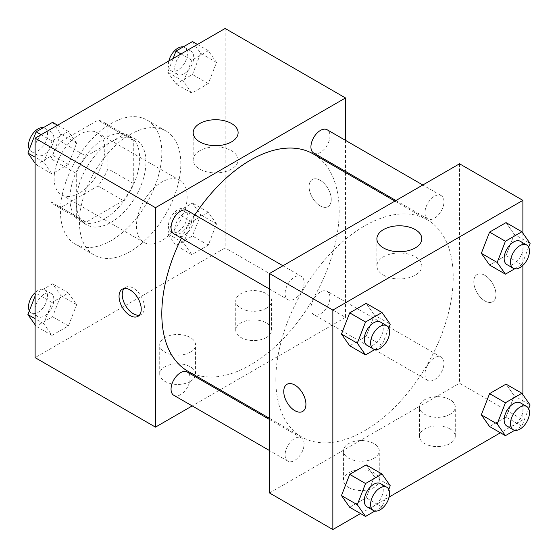 <?xml version="1.0" encoding="UTF-8"?>
<svg xmlns="http://www.w3.org/2000/svg" width="558" height="558" viewBox="0 0 558 558"><rect width="100%" height="100%" fill="white"/><g stroke="black" fill="none" stroke-linecap="round" stroke-linejoin="round"><path stroke-width="0.42" stroke-dasharray="2.79 2.09" d="M136.466 225.969A35.838 20.688 120 0 0 143.887 242.374A35.838 20.688 120 0 0 179.725 221.686A35.838 20.688 120 0 0 179.725 180.304A35.838 20.688 120 0 0 152.111 189.908A35.838 20.688 120 0 0 136.466 225.969M54.112 178.421A35.838 20.688 120 0 0 61.533 194.826A35.838 20.688 120 0 0 97.371 174.138A35.838 20.688 120 0 0 97.371 132.755A35.838 20.688 120 0 0 69.757 142.36A35.838 20.688 120 0 0 54.112 178.421M60.864 141.606L98.041 120.144A48.127 27.788 120 0 1 103.516 122.111A48.127 27.788 120 0 1 107.959 125.871L107.959 168.795A48.127 27.788 120 0 1 98.041 185.981L60.864 207.443A48.127 27.788 120 0 1 55.388 205.47A48.127 27.788 120 0 1 50.945 201.71L50.945 158.786A48.127 27.788 120 0 1 60.864 141.606L86.204 156.233L123.381 134.778L98.041 120.144M98.041 185.981L123.381 200.608L86.204 222.07L60.864 207.443M50.945 201.71L76.286 216.344L76.286 173.419L50.945 158.786M76.286 216.344A48.127 27.788 120 0 0 80.729 220.103A48.127 27.788 120 0 0 86.204 222.07M123.381 200.608A48.127 27.788 120 0 0 133.299 183.429L107.959 168.795M123.381 134.778A48.127 27.788 120 0 1 128.856 136.745A48.127 27.788 120 0 1 133.299 140.504L133.299 183.429M86.204 156.233A48.127 27.788 120 0 0 76.286 173.419M104.792 218.652A49.271 28.451 -60 0 1 80.157 221.094A49.271 28.451 -60 0 1 80.157 164.198A49.271 28.451 -60 0 1 129.428 135.747A49.271 28.451 -60 0 1 136.982 175.233A49.271 28.451 -60 0 1 104.792 218.652M111.126 222.314A49.271 28.451 120 0 0 143.315 178.888A49.271 28.451 120 0 0 135.761 139.409A49.271 28.451 120 0 0 97.796 152.606A49.271 28.451 120 0 0 76.286 202.198A49.271 28.451 120 0 0 86.49 224.748A49.271 28.451 120 0 0 111.126 222.314M133.299 140.504L107.959 125.871M60.445 211.336A71.668 41.376 120 0 0 75.295 244.146A71.668 41.376 120 0 0 146.963 202.77A71.668 41.376 120 0 0 146.963 120.012A71.668 41.376 120 0 0 91.735 139.214A71.668 41.376 120 0 0 60.445 211.336M79.452 222.314A71.668 41.376 120 0 0 94.295 255.118A71.668 41.376 120 0 0 165.97 213.742A71.668 41.376 120 0 0 165.97 130.984A71.668 41.376 120 0 0 110.735 150.186A71.668 41.376 120 0 0 79.452 222.314M225.153 28.465L225.153 247.912L35.112 357.636M76.655 304.682L68.425 325.893L51.964 335.393L43.74 323.689L51.964 302.478L68.425 292.978L76.655 304.682L68.425 325.893L51.964 335.393L43.74 323.689L51.964 302.478L68.425 292.978L76.655 304.682L60.815 295.538L52.585 316.749L36.13 326.249L35.112 324.798M183.61 242.932L191.84 221.721L208.294 212.221L216.525 223.925L208.294 245.136L191.84 254.636L183.61 242.932L191.84 221.721L208.294 212.221L216.525 223.925L208.294 245.136L191.84 254.636L183.61 242.932L167.77 233.788L176 212.577L192.461 203.077L200.692 214.788L192.461 235.992L176 245.499L167.77 233.788M183.61 81.419L191.84 60.208L208.294 50.708L216.525 62.419L208.294 83.623L191.84 93.13L183.61 81.419L191.84 60.208L208.294 50.708L216.525 62.419L208.294 83.623L191.84 93.13L183.61 81.419L167.77 72.275L173.113 58.513M43.74 162.176L51.964 140.965L68.425 131.465L76.655 143.169L68.425 164.38L51.964 173.88L43.74 162.176L51.964 140.965L68.425 131.465L76.655 143.169L68.425 164.38L51.964 173.88L43.74 162.176L35.112 157.196M320.173 180.248A15.68 9.054 -120 0 0 312.341 179.474A15.68 9.054 -120 0 0 312.341 197.581A15.68 9.054 -120 0 0 328.013 206.627A15.68 9.054 -120 0 0 330.42 194.065A15.68 9.054 -120 0 0 320.173 180.248M345.514 140.372L345.514 171.411M345.514 172.575L345.514 317.404L225.153 247.912M320.173 180.255A15.68 9.054 60 0 1 330.413 194.072A15.68 9.054 60 0 1 328.013 206.634A15.68 9.054 60 0 1 312.334 197.581A15.68 9.054 60 0 1 312.334 179.474A15.68 9.054 60 0 1 320.173 180.255M199.764 150.744A22.466 12.974 0 0 0 193.18 159.916A22.466 12.974 0 0 0 215.653 172.889A22.466 12.974 0 0 0 238.12 159.916A22.466 12.974 0 0 0 224.253 147.933A22.466 12.974 0 0 0 199.764 150.744M139.402 315.144A15.68 9.054 -120 0 0 141.16 314.51A15.68 9.054 -120 0 0 141.16 296.403A15.68 9.054 -120 0 0 125.487 287.349A15.68 9.054 -120 0 0 124.05 288.556M266.333 337.52A17.919 10.344 0 0 0 271.579 330.203A17.919 10.344 0 0 0 253.66 319.86A17.919 10.344 0 0 0 235.741 330.203A17.919 10.344 0 0 0 246.803 339.759A17.919 10.344 0 0 0 266.333 337.52M190.313 381.407A17.919 10.344 0 0 0 195.558 374.09A17.919 10.344 0 0 0 177.646 363.746A17.919 10.344 0 0 0 159.727 374.09A17.919 10.344 0 0 0 170.783 383.653A17.919 10.344 0 0 0 190.313 381.407M345.514 317.404L220.096 389.819M219.085 390.398L192.203 405.917M266.333 308.26A17.919 10.344 180 0 1 246.803 310.499A17.919 10.344 180 0 1 235.741 300.943A17.919 10.344 180 0 1 253.66 290.599A17.919 10.344 180 0 1 271.579 300.943A17.919 10.344 180 0 1 266.333 308.26M190.313 352.147A17.919 10.344 180 0 1 170.783 354.393A17.919 10.344 180 0 1 159.727 344.837A17.919 10.344 180 0 1 177.646 334.486A17.919 10.344 180 0 1 195.558 344.837A17.919 10.344 180 0 1 190.313 352.147M173.838 233.802A13.441 7.756 120 0 0 184.196 230.203A13.441 7.756 120 0 0 190.062 216.678A13.441 7.756 120 0 0 187.279 210.526M310.925 308.407A13.441 7.756 120 0 0 313.708 314.559A13.441 7.756 120 0 0 327.148 306.802A13.441 7.756 120 0 0 327.148 291.283A13.441 7.756 120 0 0 316.791 294.882A13.441 7.756 120 0 0 310.925 308.407M173.838 395.315A13.441 7.756 120 0 0 187.279 387.552A13.441 7.756 120 0 0 187.279 372.04M313.708 153.045A13.441 7.756 120 0 0 327.148 145.289A13.441 7.756 120 0 0 327.148 129.77M187.781 371.161A125.424 72.414 120 0 0 313.205 298.746A125.424 72.414 120 0 0 313.205 153.924M194.861 214.907A125.424 72.414 120 0 0 181.427 238.182M275.833 379.58A125.424 72.414 120 0 0 301.808 436.998A125.424 72.414 120 0 0 427.233 364.583A125.424 72.414 120 0 0 427.233 219.754A125.424 72.414 120 0 0 330.58 253.36A125.424 72.414 120 0 0 275.833 379.58M304.089 282.508A13.441 7.756 -60 0 1 298.223 296.033A13.441 7.756 -60 0 1 287.865 299.632A13.441 7.756 -60 0 1 287.865 284.12A13.441 7.756 -60 0 1 301.306 276.356A13.441 7.756 -60 0 1 304.089 282.508M424.952 374.237A13.441 7.756 120 0 0 427.735 380.389A13.441 7.756 120 0 0 441.176 372.632A13.441 7.756 120 0 0 441.176 357.113A13.441 7.756 120 0 0 430.818 360.712A13.441 7.756 120 0 0 424.952 374.237M285.082 454.993A13.441 7.756 120 0 0 287.865 461.145A13.441 7.756 120 0 0 301.306 453.389A13.441 7.756 120 0 0 301.306 437.87A13.441 7.756 120 0 0 290.948 441.469A13.441 7.756 120 0 0 285.082 454.993M424.952 212.731A13.441 7.756 120 0 0 427.735 218.882A13.441 7.756 120 0 0 441.176 211.119A13.441 7.756 120 0 0 441.176 195.6A13.441 7.756 120 0 0 430.818 199.206A13.441 7.756 120 0 0 424.952 212.731M269.5 492.958L459.541 383.234L522.888 419.811L500.407 432.792M459.541 163.794L459.541 383.234M450.041 428.956A17.919 10.344 0 0 0 430.511 426.71A17.919 10.344 0 0 0 419.456 436.265A17.919 10.344 0 0 0 430.511 445.828A17.919 10.344 0 0 0 450.041 443.582A17.919 10.344 0 0 0 455.286 436.265A17.919 10.344 0 0 0 450.041 428.956M348.68 487.469A17.919 10.344 0 0 0 374.02 487.469A17.919 10.344 0 0 0 379.273 480.159A17.919 10.344 0 0 0 361.354 469.815A17.919 10.344 0 0 0 343.435 480.159A17.919 10.344 0 0 0 345.562 485.048A17.919 10.344 0 0 0 348.68 487.469M360.538 513.548L389.149 497.025M374.39 315.068L366.16 303.364L374.39 315.068L366.16 336.279L374.39 315.068L390.23 324.212M349.706 345.779L366.16 336.279L349.706 345.779M514.26 234.311L506.036 222.607L514.26 234.311L506.036 255.522L514.26 234.311L530.1 243.455M489.575 265.022L506.036 255.522L489.575 265.022M514.26 395.824L506.036 384.12L514.26 395.824L506.036 417.035L514.26 395.824L530.1 404.969M489.575 426.535L506.036 417.035L489.575 426.535M522.888 233.202L522.888 265.378M522.888 394.708L522.888 419.811M374.39 476.581L366.16 464.87L374.39 476.581L366.16 497.792L374.39 476.581L390.23 485.725M349.706 507.292L366.16 497.792L349.706 507.292M450.041 414.322A17.919 10.344 180 0 1 430.511 416.568A17.919 10.344 180 0 1 419.456 407.012A17.919 10.344 180 0 1 437.367 396.661A17.919 10.344 180 0 1 455.286 407.012A17.919 10.344 180 0 1 450.041 414.322M374.02 458.216A17.919 10.344 180 0 1 354.497 460.455A17.919 10.344 180 0 1 343.435 450.899A17.919 10.344 180 0 1 361.354 440.555A17.919 10.344 180 0 1 379.273 450.899A17.919 10.344 180 0 1 374.02 458.216M473.798 281.741A15.68 9.054 -120 0 0 480.64 297.519A15.68 9.054 -120 0 0 492.721 301.718A15.68 9.054 -120 0 0 492.721 283.617A15.68 9.054 -120 0 0 477.041 274.564A15.68 9.054 -120 0 0 473.798 281.741M383.472 275.15A22.466 12.974 0 0 0 407.961 277.961A22.466 12.974 0 0 0 421.827 265.978A22.466 12.974 0 0 0 399.361 253.004A22.466 12.974 0 0 0 376.894 265.978A22.466 12.974 0 0 0 383.472 275.15M302.673 411.441L302.68 411.441A15.68 9.054 -120 0 0 305.93 404.264A15.68 9.054 -120 0 0 299.088 388.487A15.68 9.054 -120 0 0 287 384.288L287 384.288M473.791 281.748A15.68 9.054 60 0 1 477.034 274.571A15.68 9.054 60 0 1 492.714 283.617A15.68 9.054 60 0 1 492.714 301.725A15.68 9.054 60 0 1 480.633 297.526A15.68 9.054 60 0 1 473.791 281.748M388.793 327.909L382 345.423L374.85 349.545M367.052 345.353A13.441 7.756 120 0 0 380.486 337.59A13.441 7.756 120 0 0 380.486 322.078M382 345.423L366.16 336.279M528.663 247.159L521.87 264.666L514.727 268.789M506.922 264.597A13.441 7.756 120 0 0 520.363 256.84A13.441 7.756 120 0 0 520.363 241.321M521.87 264.666L506.036 255.522M388.793 489.422L382 506.929L374.85 511.058M367.052 506.866A13.441 7.756 120 0 0 380.486 499.103A13.441 7.756 120 0 0 380.486 483.591M382 506.929L366.16 497.792M528.663 408.665L521.87 426.179L514.727 430.302M506.922 426.11A13.441 7.756 120 0 0 520.363 418.347A13.441 7.756 120 0 0 520.363 402.834M521.87 426.179L506.036 417.035M52.585 122.321L60.815 134.025L52.585 155.236L36.13 164.743L35.112 163.292M34.854 149.014A13.441 7.756 120 0 0 37.637 155.166A13.441 7.756 120 0 0 51.078 147.41A13.441 7.756 120 0 0 51.078 131.89A13.441 7.756 120 0 0 40.72 135.489A13.441 7.756 120 0 0 34.854 149.014M76.655 143.169L60.815 134.025M68.425 164.38L52.585 155.236M51.964 173.88L36.13 164.743M51.964 140.965L41.132 134.708M68.425 131.465L57.593 125.208M29.337 149.335A13.441 7.756 120 0 0 31.304 151.511A13.441 7.756 120 0 0 44.745 143.755A13.441 7.756 120 0 0 44.745 128.235A13.441 7.756 120 0 0 43.273 127.698M192.461 41.564L200.692 53.275L192.461 74.479L176 83.986L167.77 72.275M174.731 68.264A13.441 7.756 120 0 0 177.514 74.409A13.441 7.756 120 0 0 190.948 66.653A13.441 7.756 120 0 0 190.948 51.134A13.441 7.756 120 0 0 180.597 54.74A13.441 7.756 120 0 0 174.731 68.264M216.525 62.419L200.692 53.275M208.294 83.623L192.461 74.479M191.84 93.13L176 83.986M191.84 60.208L181.008 53.959M208.294 50.708L197.462 44.452M168.851 60.975A13.441 7.756 120 0 0 168.397 64.602A13.441 7.756 120 0 0 171.18 70.754A13.441 7.756 120 0 0 184.614 62.998A13.441 7.756 120 0 0 184.614 47.479A13.441 7.756 120 0 0 183.15 46.942M35.112 295.963L36.13 293.334L52.585 283.834L60.815 295.538M34.854 310.527A13.441 7.756 120 0 0 37.637 316.679A13.441 7.756 120 0 0 51.078 308.923A13.441 7.756 120 0 0 51.078 293.403A13.441 7.756 120 0 0 40.72 297.002A13.441 7.756 120 0 0 34.854 310.527M68.425 325.893L52.585 316.749M51.964 335.393L36.13 326.249M43.74 323.689L35.112 318.709M51.964 302.478L36.13 293.334M68.425 292.978L52.585 283.834M29.337 310.841A13.441 7.756 120 0 0 31.304 313.024A13.441 7.756 120 0 0 44.745 305.261A13.441 7.756 120 0 0 44.745 289.748A13.441 7.756 120 0 0 35.112 292.622M174.731 229.77A13.441 7.756 120 0 0 177.514 235.922A13.441 7.756 120 0 0 190.948 228.166A13.441 7.756 120 0 0 190.948 212.647A13.441 7.756 120 0 0 180.597 216.246A13.441 7.756 120 0 0 174.731 229.77M216.525 223.925L200.692 214.788M208.294 245.136L192.461 235.992M191.84 254.636L176 245.499M191.84 221.721L176 212.577M208.294 212.221L192.461 203.077M168.397 226.116A13.441 7.756 120 0 0 171.18 232.268A13.441 7.756 120 0 0 184.614 224.511A13.441 7.756 120 0 0 184.614 208.992A13.441 7.756 120 0 0 174.263 212.591A13.441 7.756 120 0 0 168.397 226.116M61.533 194.826L143.887 242.374M97.371 132.755L179.725 180.304M135.761 139.409L129.428 135.747M86.49 224.748L80.157 221.094M128.856 136.745L103.516 122.111M80.729 220.103L55.388 205.47M165.97 130.984L146.963 120.012M94.295 255.118L75.295 244.146M193.18 132.706L193.18 159.916M238.12 132.706L238.12 159.916M137.972 316.351L141.16 314.51M122.293 289.197L125.487 287.349M271.579 330.203L271.579 300.943M235.741 330.203L235.741 300.943M195.558 374.09L195.558 344.837M159.727 374.09L159.727 344.837M427.233 219.754L394.918 201.103M301.808 436.998L269.5 418.34M269.5 289.03L287.865 299.632M282.934 265.754L301.306 276.356M441.176 357.113L327.148 291.283M427.735 380.389L313.708 314.559M301.306 437.87L269.5 419.504M287.865 461.145L269.5 450.543M441.176 195.6L422.811 184.998M427.735 218.882L395.929 200.517M455.286 436.265L455.286 407.012M419.456 436.265L419.456 407.012M379.273 480.159L379.273 450.899M343.435 480.159L343.435 450.899M376.894 238.768L376.894 265.978M421.827 238.768L421.827 265.978M51.078 131.89L44.745 128.235M37.637 155.166L31.304 151.511M190.948 51.134L184.614 47.479M177.514 74.409L171.18 70.754M51.078 293.403L44.745 289.748M37.637 316.679L31.304 313.024M190.948 212.647L184.614 208.992M177.514 235.922L171.18 232.268"/><path stroke-width="0.84" d="M192.203 405.917L155.473 427.128L35.112 357.636L35.112 138.189L225.153 28.465L345.514 97.957L345.514 140.372M345.514 171.411L345.514 172.575M199.764 123.527A22.466 12.974 180 0 1 224.253 120.716A22.466 12.974 180 0 1 238.12 132.706A22.466 12.974 180 0 1 215.653 145.673A22.466 12.974 180 0 1 193.18 132.706A22.466 12.974 180 0 1 199.764 123.527M155.473 427.128L155.473 207.681L35.112 138.189M155.473 207.681L345.514 97.957M130.133 315.577A15.68 9.054 60 0 1 119.886 301.759A15.68 9.054 60 0 1 122.293 289.197A15.68 9.054 60 0 1 137.972 298.244A15.68 9.054 60 0 1 137.972 316.351A15.68 9.054 60 0 1 130.133 315.577M124.05 288.556A15.68 9.054 -120 0 0 123.569 301.383A15.68 9.054 -120 0 0 133.327 313.729A15.68 9.054 -120 0 0 139.402 315.144M220.096 389.819L219.085 390.398M282.934 265.754L187.279 210.526A13.441 7.756 120 0 0 173.838 218.283A13.441 7.756 120 0 0 173.838 233.802L269.5 289.03M269.5 419.504L187.279 372.04A13.441 7.756 120 0 0 176.921 375.639A13.441 7.756 120 0 0 171.055 389.163A13.441 7.756 120 0 0 173.838 395.315L269.5 450.543M422.811 184.998L327.148 129.77A13.441 7.756 120 0 0 316.791 133.369A13.441 7.756 120 0 0 310.925 146.893A13.441 7.756 120 0 0 313.708 153.045L395.929 200.517M181.427 238.182A125.424 72.414 120 0 0 161.806 313.742A125.424 72.414 120 0 0 187.781 371.161L269.5 418.34M394.918 201.103L313.205 153.924A125.424 72.414 120 0 0 194.861 214.907M360.538 513.548L332.847 529.535L269.5 492.958L269.5 273.511L459.541 163.794L522.888 200.364L522.888 233.202M389.149 497.025L500.407 432.792M341.475 334.075L349.706 345.779L341.475 334.075L349.706 312.864L341.475 334.075L357.308 343.212L365.539 322.008L382 312.501L390.23 324.212L388.793 327.909M366.16 303.364L349.706 312.864L366.16 303.364L382 312.501M481.345 253.318L489.575 265.022L481.345 253.318L489.575 232.107L481.345 253.318L497.185 262.462L505.415 241.251L521.87 231.751L530.1 243.455L528.663 247.159M506.036 222.607L489.575 232.107L506.036 222.607L521.87 231.751M481.345 414.831L489.575 426.535L481.345 414.831L489.575 393.62L481.345 414.831L497.185 423.975L505.415 402.764L521.87 393.257L530.1 404.969L528.663 408.665M506.036 384.12L489.575 393.62L506.036 384.12L521.87 393.257M332.847 529.535L332.847 310.088L522.888 200.364M522.888 265.378L522.888 394.708M341.475 495.581L349.706 507.292L341.475 495.581L349.706 474.377L341.475 495.581L357.308 504.725L365.539 483.521L382 474.014L390.23 485.725L388.793 489.422M366.16 464.87L349.706 474.377L366.16 464.87L382 474.014M383.472 247.94A22.466 12.974 180 0 1 376.894 238.768A22.466 12.974 180 0 1 399.361 225.795A22.466 12.974 180 0 1 421.827 238.768A22.466 12.974 180 0 1 407.961 250.751A22.466 12.974 180 0 1 383.472 247.94M332.847 310.088L269.5 273.511M305.924 404.264A15.68 9.054 60 0 1 302.673 411.441A15.68 9.054 60 0 1 287 402.388A15.68 9.054 60 0 1 287 384.288A15.68 9.054 60 0 1 299.081 388.487A15.68 9.054 60 0 1 305.924 404.264M287 384.288A15.68 9.054 -120 0 0 287 402.388A15.68 9.054 -120 0 0 302.68 411.441M374.85 349.545L365.539 354.923L357.308 343.212M386.82 325.733L380.486 322.078A13.441 7.756 120 0 0 370.135 325.677A13.441 7.756 120 0 0 364.269 339.201A13.441 7.756 120 0 0 367.052 345.353L373.386 349.008A13.441 7.756 120 0 0 386.82 341.252A13.441 7.756 120 0 0 386.82 325.733A13.441 7.756 120 0 0 376.469 329.332A13.441 7.756 120 0 0 370.603 342.856A13.441 7.756 120 0 0 373.386 349.008M365.539 354.923L349.706 345.779M365.539 322.008L349.706 312.864M514.727 268.789L505.415 274.166L497.185 262.462M526.696 244.976L520.363 241.321A13.441 7.756 120 0 0 510.005 244.92A13.441 7.756 120 0 0 504.139 258.445A13.441 7.756 120 0 0 506.922 264.597L513.255 268.252A13.441 7.756 120 0 0 526.696 260.495A13.441 7.756 120 0 0 526.696 244.976A13.441 7.756 120 0 0 516.338 248.575A13.441 7.756 120 0 0 510.472 262.1A13.441 7.756 120 0 0 513.255 268.252M505.415 274.166L489.575 265.022M505.415 241.251L489.575 232.107M374.85 511.058L365.539 516.436L357.308 504.725M386.82 487.246L380.486 483.591A13.441 7.756 120 0 0 370.135 487.19A13.441 7.756 120 0 0 364.269 500.714A13.441 7.756 120 0 0 367.052 506.866L373.386 510.521A13.441 7.756 120 0 0 386.82 502.765A13.441 7.756 120 0 0 386.82 487.246A13.441 7.756 120 0 0 376.469 490.845A13.441 7.756 120 0 0 370.603 504.369A13.441 7.756 120 0 0 373.386 510.521M365.539 516.436L349.706 507.292M365.539 483.521L349.706 474.377M514.727 430.302L505.415 435.679L497.185 423.975M526.696 406.489L520.363 402.834A13.441 7.756 120 0 0 510.005 406.433A13.441 7.756 120 0 0 504.139 419.958A13.441 7.756 120 0 0 506.922 426.11L513.255 429.765A13.441 7.756 120 0 0 526.696 422.008A13.441 7.756 120 0 0 526.696 406.489A13.441 7.756 120 0 0 516.338 410.088A13.441 7.756 120 0 0 510.472 423.613A13.441 7.756 120 0 0 513.255 429.765M505.415 435.679L489.575 426.535M505.415 402.764L489.575 393.62M35.112 163.292L27.9 153.031L36.13 131.821L52.585 122.321L57.593 125.208M35.112 157.196L27.9 153.031M41.132 134.708L36.13 131.821M43.273 127.698A13.441 7.756 120 0 0 33.529 132.797A13.441 7.756 120 0 0 28.521 145.359A13.441 7.756 120 0 0 29.337 149.335M173.113 58.513L176 51.071L192.461 41.564L197.462 44.452M181.008 53.959L176 51.071M183.15 46.942A13.441 7.756 120 0 0 168.851 60.975M35.112 324.798L27.9 314.545L35.112 295.963M35.112 318.709L27.9 314.545M35.112 292.622A13.441 7.756 120 0 0 28.521 306.872A13.441 7.756 120 0 0 29.337 310.841"/></g></svg>
